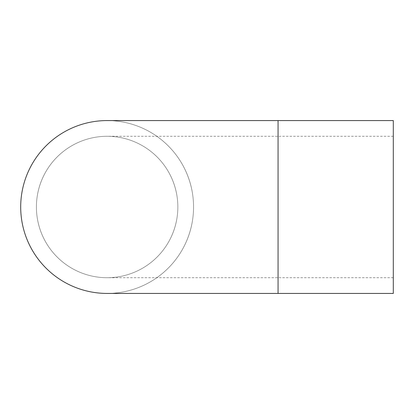 <?xml version="1.0" encoding="UTF-8"?>
<svg xmlns="http://www.w3.org/2000/svg" width="414" height="414" viewBox="0 0 414 414"><rect width="100%" height="100%" fill="white"/><g stroke="black" fill="none" stroke-linecap="round" stroke-linejoin="round"><path stroke-width="0.31" stroke-dasharray="2.07 1.55" d="M393.3 293.428L393.3 120.572M393.3 207L393.3 136.284L393.3 207M36.411 207A70.716 70.716 0 0 1 142.488 145.759A70.716 70.716 0 0 1 142.488 268.241A70.716 70.716 0 0 1 36.411 207A70.716 70.716 0 0 1 107.128 136.284A70.716 70.716 0 0 1 177.844 207A70.716 70.716 0 0 1 107.128 277.716A70.716 70.716 0 0 1 36.411 207A70.716 70.716 0 0 1 107.128 136.284A70.716 70.716 0 0 1 177.844 207A70.716 70.716 0 0 1 107.128 277.716A70.716 70.716 0 0 1 36.411 207M20.7 207A86.428 86.428 0 0 1 150.344 132.149A86.428 86.428 0 0 1 150.344 281.851A86.428 86.428 0 0 1 20.7 207M107.128 120.572A86.428 86.428 0 0 1 193.555 207A86.428 86.428 0 0 1 107.128 293.428A86.428 86.428 0 0 0 193.555 207A86.428 86.428 0 0 0 107.128 120.572M278.063 293.428L278.063 120.572M278.063 207L278.063 136.284L278.063 207M393.3 136.284L107.128 136.284M393.3 277.716L107.128 277.716"/><path stroke-width="0.62" d="M278.063 293.428L278.063 120.572L393.3 120.572L393.3 293.428L107.128 293.428A86.428 86.428 0 0 1 20.7 207A86.428 86.428 0 0 1 107.128 120.572L107.128 120.572A86.428 86.428 0 0 0 20.7 207A86.428 86.428 0 0 0 107.128 293.428M278.063 120.572L107.128 120.572"/></g></svg>
